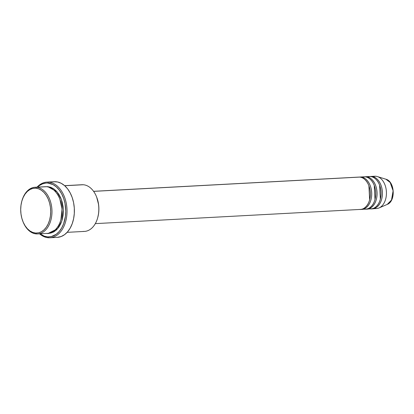 <?xml version="1.0" encoding="UTF-8"?>
<svg xmlns="http://www.w3.org/2000/svg" width="414" height="414" viewBox="0 0 414 414"><rect width="100%" height="100%" fill="white"/><g stroke="black" fill="none" stroke-linecap="round" stroke-linejoin="round"><path stroke-width="0.62" d="M359.58 209.406C362.736 210.265 370.235 205.918 370.38 193.975C370.235 182.01 362.736 176.664 359.58 177.099A16.182 10.785 -93.1 0 0 358.71 177.094L93.574 191.315M368.895 185.7L369.65 199.765L368.895 185.7M364.931 209.117C368.093 209.976 375.586 205.629 375.736 193.685C375.586 181.72 368.093 176.374 364.931 176.814L359.383 177.088A16.182 10.785 86.9 0 1 360.051 177.021A16.182 10.785 86.9 0 1 360.915 177.032A0.9 0.668 -86.2 0 1 360.884 177.306A0.9 0.668 93.8 0 0 360.915 177.032C364.077 176.592 371.575 181.937 371.72 193.902C371.575 205.846 364.077 210.193 360.915 209.334M374.251 185.415L375.006 199.476L374.251 185.415M370.287 208.832C373.444 209.691 380.942 205.344 381.087 193.4C380.942 181.435 373.444 176.09 370.287 176.53L364.734 176.804A16.182 10.785 86.9 0 1 365.402 176.737A16.182 10.785 86.9 0 1 366.271 176.742A0.9 0.668 -86.2 0 1 366.235 177.021A0.9 0.668 93.8 0 0 366.271 176.742C369.428 176.302 376.926 181.648 377.071 193.612C376.926 205.561 369.428 209.903 366.271 209.044M379.602 185.125L380.357 199.191L379.602 185.125M373.909 176.333A16.182 10.785 86.9 0 1 375.638 176.24L370.09 176.514A16.182 10.785 86.9 0 1 370.758 176.452A16.182 10.785 86.9 0 1 371.622 176.457A0.9 0.668 -86.2 0 1 371.591 176.731A0.9 0.668 93.8 0 0 371.622 176.457C374.784 176.017 382.277 181.363 382.427 193.328C382.277 205.272 374.784 209.619 371.622 208.759M22.873 221.386L23.029 221.785A23.37 15.577 -93.1 0 0 36.375 233.915L35.707 233.056A22.475 14.976 86.9 0 1 22.873 221.386A22.475 14.976 86.9 0 1 21.792 201.287A22.475 14.976 86.9 0 1 35.707 188.189L36.375 187.257A23.37 15.577 -93.1 0 0 21.906 200.878L21.792 201.287M80.72 184.877A23.37 15.577 86.9 0 1 83.214 184.742A23.37 15.577 -93.1 0 0 81.967 184.737L64.631 185.663M53.955 181.741L57.603 181.984L61.184 183.288L64.553 185.596L67.585 188.831L70.163 192.857L72.191 197.525L73.588 202.658L74.297 208.051L74.297 213.505L73.588 218.804L72.191 223.751L70.163 228.15L67.585 231.835L64.553 234.66L61.184 236.523L57.261 237.372A27.867 18.573 -93.1 0 0 74.375 209.665A27.867 18.573 -93.1 0 0 55.781 181.73L48.417 182.124A27.867 18.573 86.9 0 1 67.011 210.064A27.867 18.573 86.9 0 1 49.913 237.765A27.867 18.573 86.9 0 1 48.417 237.755A27.867 18.573 86.9 0 1 39.573 233.817A27.867 18.573 -93.1 0 0 48.417 237.755L47.75 236.896A26.967 17.973 86.9 0 1 40.049 233.796L44.236 236.146L47.75 236.896L51.264 236.611L56.237 234.283L59.176 231.545L61.67 227.979L63.632 223.726L65.412 216.403L65.759 211.176L64.982 203.31L63.632 198.342L61.67 193.824L59.176 189.928L56.237 186.802L52.976 184.561L47.75 183.055L48.417 182.124A27.867 18.573 -93.1 0 0 37.069 187.144A27.867 18.573 86.9 0 1 46.927 182.113A27.867 18.573 86.9 0 1 48.417 182.124L55.781 181.73A27.867 18.573 -93.1 0 0 54.286 181.72L46.927 182.113M37.545 187.118A26.967 17.973 86.9 0 1 47.75 183.055L45.985 183.066L42.523 183.868L39.263 185.669L37.545 187.118M46.415 233.377C50.979 234.619 61.805 228.342 62.017 211.088C61.805 193.804 50.979 186.083 46.415 186.719A23.37 15.577 -93.1 0 0 45.162 186.709L35.123 187.247A23.37 15.577 86.9 0 1 36.375 187.257L46.415 186.719L36.375 187.257A23.37 15.577 86.9 0 1 51.967 210.69A23.37 15.577 86.9 0 1 37.627 233.926A23.37 15.577 86.9 0 1 36.375 233.915A23.37 15.577 86.9 0 1 22.951 221.588M59.839 199.051L62.033 209.106L60.936 219.544L62.033 209.106L59.839 199.051M47.75 186.647L56.93 191.723L61.329 199.377L63.347 210.162L61.826 220.993L57.66 228.663L48.329 233.33L50.793 233.061L53.722 231.928L56.423 229.951L58.788 227.208L60.729 223.803L62.167 219.865L63.057 215.549L63.358 211.016L63.057 206.446L62.167 202.006L60.729 197.876L58.788 194.213L56.423 191.154L53.722 188.82L50.793 187.299L47.75 186.647L45.83 186.693L47.75 186.647M361.111 209.344A16.182 10.785 86.9 0 0 361.784 209.339A16.182 10.785 86.9 0 0 371.71 193.25A16.182 10.785 86.9 0 0 360.915 177.032L364.931 176.814A16.182 10.785 -93.1 0 0 364.066 176.809L360.051 177.021M93.611 191.366L359.58 177.099L93.611 191.366M64.708 185.736L83.214 184.742L64.708 185.736M21.849 201.085A23.37 15.577 86.9 0 1 35.123 187.247M371.819 208.77A16.182 10.785 86.9 0 0 372.491 208.765A16.182 10.785 86.9 0 0 382.417 192.676A16.182 10.785 86.9 0 0 371.622 176.457L375.638 176.24A16.182 10.785 -93.1 0 0 374.774 176.235L370.758 176.452M366.462 209.054A16.182 10.785 86.9 0 0 367.135 209.049A16.182 10.785 86.9 0 0 377.066 192.965A16.182 10.785 86.9 0 0 366.271 176.742L370.287 176.53A16.182 10.785 -93.1 0 0 369.417 176.519L365.402 176.737M367.135 209.049L371.151 208.837A16.182 10.785 -93.1 0 0 381.082 192.748A16.182 10.785 -93.1 0 0 370.287 176.53L368.558 176.618M372.491 208.765L376.502 208.547A16.182 10.785 -93.1 0 0 386.433 192.463A16.182 10.785 -93.1 0 0 375.638 176.24A16.182 10.785 86.9 0 1 377.377 176.566A16.182 10.785 86.9 0 1 386.407 191.811A16.182 10.785 86.9 0 1 379.058 207.942A16.182 10.785 86.9 0 1 375.638 208.542M377.377 176.566L385.905 179.215C394.837 181.363 395.908 201.297 387.256 204.397A12.989 8.658 -93.1 0 0 393.155 191.454A12.989 8.658 -93.1 0 0 385.905 179.215L390.179 182.486L393.109 190.813L391.499 200.055L387.256 204.397L379.058 207.942M35.707 233.056L38.631 232.818L41.447 231.731L44.044 229.827L46.316 227.193L48.184 223.917L49.571 220.129L50.425 215.979L50.71 211.621L50.425 207.228L49.571 202.958L48.184 198.989L46.316 195.465L44.044 192.526L41.447 190.28L38.631 188.815L35.707 188.189L32.778 188.427L29.963 189.514L27.371 191.413L25.094 194.052L23.231 197.328L21.844 201.111L20.99 205.266L20.7 209.619L20.99 214.017L21.844 218.281L23.231 222.251L25.094 225.775L27.371 228.719L29.963 230.965L32.778 232.43L35.707 233.056L36.375 233.915A23.37 15.577 -93.1 0 0 51.983 211.626A23.37 15.577 -93.1 0 0 36.375 187.257L35.707 188.189A22.475 14.976 86.9 0 1 50.71 211.621A22.475 14.976 86.9 0 1 35.707 233.056M37.627 233.926L47.662 233.387A23.37 15.577 -93.1 0 0 62.007 210.152A23.37 15.577 -93.1 0 0 46.415 186.719L43.915 186.849M67.13 232.342L84.466 231.41A23.37 15.577 -93.1 0 0 98.811 208.175A23.37 15.577 -93.1 0 0 83.214 184.742A23.37 15.577 86.9 0 1 96.565 196.878A23.37 15.577 86.9 0 1 97.683 217.78A23.37 15.577 86.9 0 1 83.214 231.405M96.695 197.209L98.604 204.64L98.889 209.039L98.604 213.396L97.751 217.547M95.308 223.627L360.444 209.412A16.182 10.785 -93.1 0 0 370.375 193.322A16.182 10.785 -93.1 0 0 359.58 177.099L357.851 177.192M361.784 209.339L365.8 209.122A16.182 10.785 -93.1 0 0 375.726 193.038A16.182 10.785 -93.1 0 0 364.931 176.814L363.202 176.907M48.417 237.755A27.867 18.573 -93.1 0 0 67.027 211.181A27.867 18.573 -93.1 0 0 48.417 182.124L47.75 183.055A26.967 17.973 86.9 0 1 65.759 211.176A26.967 17.973 86.9 0 1 47.75 236.896L48.417 237.755M97.683 217.78L97.797 217.371A22.475 14.976 -93.1 0 0 96.721 197.271L96.565 196.878M369.811 207.704L370.773 207.875L369.785 207.719M368.181 177.777L369.133 177.513M364.455 207.988L365.417 208.164L364.434 208.004M362.824 178.067L363.782 177.797M49.913 237.765L57.272 237.372M53.541 231.276L54.353 231.555"/></g></svg>
